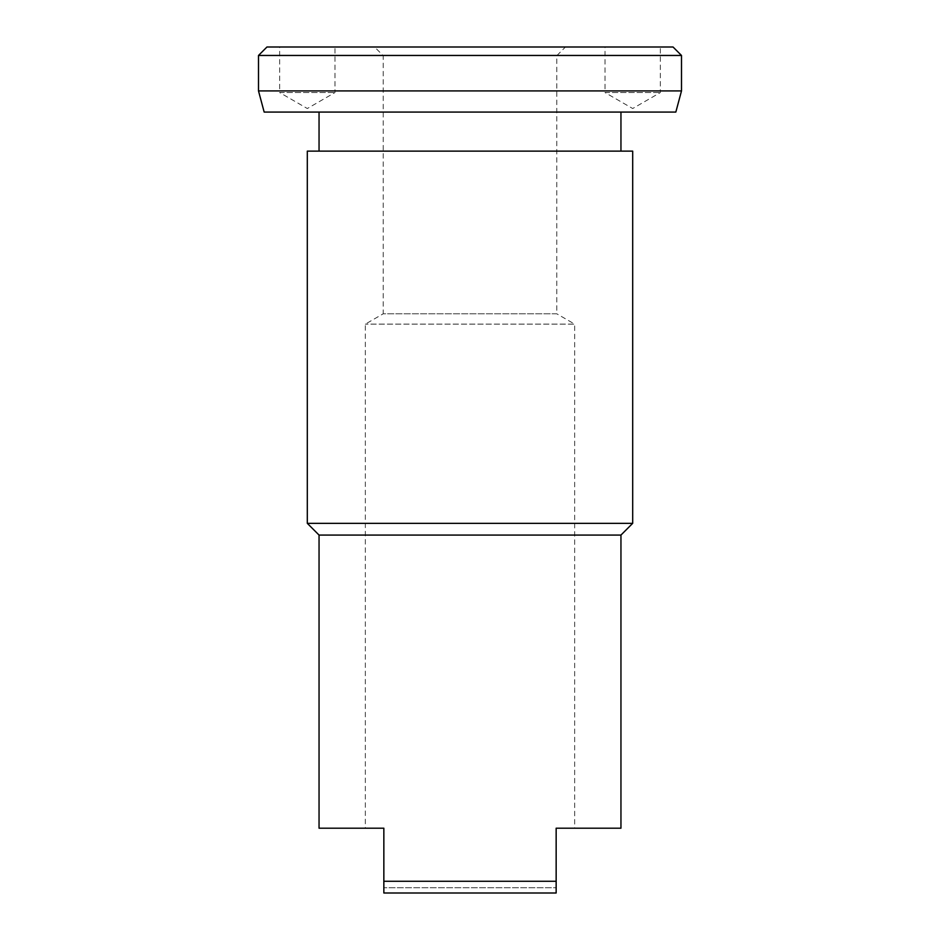 <?xml version="1.0" encoding="UTF-8"?>
<svg xmlns="http://www.w3.org/2000/svg" width="940" height="940" viewBox="0 0 940 940"><rect width="100%" height="100%" fill="white"/><g stroke="black" fill="none" stroke-linecap="round" stroke-linejoin="round"><path stroke-width="0.7" stroke-dasharray="4.7 3.53" d="M632.691 523.333L307.31 523.333M632.691 151.129L307.31 151.129M319.048 535.072L620.952 535.072M319.048 151.129L620.952 151.129L319.048 151.129M620.952 112.072L319.048 112.072L620.952 112.072M681.5 90.921L258.5 90.921M258.5 55.46L681.5 55.46M264.163 112.072L675.837 112.072M673.04 47L266.96 47M556.774 55.672L383.226 55.672L383.226 313.784L556.774 313.784L556.774 55.672L565.445 47L374.555 47L383.226 55.672L556.774 55.672M574.669 828.199L556.151 828.199L574.669 828.199L574.669 324.124L365.331 324.124L574.669 324.124L556.774 313.784L383.226 313.784L365.331 324.124L365.331 828.199L383.849 828.199L365.331 828.199M556.151 828.199L556.151 887.771L383.849 887.771L556.151 887.771L556.151 828.199L556.151 881.262L383.849 881.262L383.849 828.199L383.849 887.771L383.849 828.199M279.65 92.555L334.969 92.555L279.65 92.555L307.31 108.523L334.969 92.555L334.969 47L279.65 47L279.65 92.555M605.031 92.555L660.35 92.555L605.031 92.555L632.691 108.523L660.35 92.555L660.35 47L605.031 47L605.031 92.555M605.031 47L660.35 47M279.65 47L334.969 47M556.151 887.771L556.151 893L556.151 887.771M556.151 881.262L556.151 893L383.849 893L383.849 887.771L383.849 893L556.151 893L383.849 893L383.849 881.262M374.555 47L565.445 47"/><path stroke-width="1.41" d="M632.691 523.333L632.691 151.129L307.31 151.129L307.31 523.333L319.048 535.072L319.048 828.199L383.849 828.199L383.849 881.262L556.151 881.262L556.151 828.199L620.952 828.199L620.952 535.072L632.691 523.333L307.31 523.333M620.952 151.129L620.952 112.072M319.048 112.072L319.048 151.129M681.5 90.921L681.5 55.46L673.04 47L266.96 47L258.5 55.46L258.5 90.921L264.163 112.072L675.837 112.072L681.5 90.921L258.5 90.921M383.849 828.199L319.048 828.199M556.151 828.199L620.952 828.199M383.849 881.262L383.849 893L556.151 893L556.151 881.262M620.952 535.072L319.048 535.072M681.5 55.46L258.5 55.46"/></g></svg>
